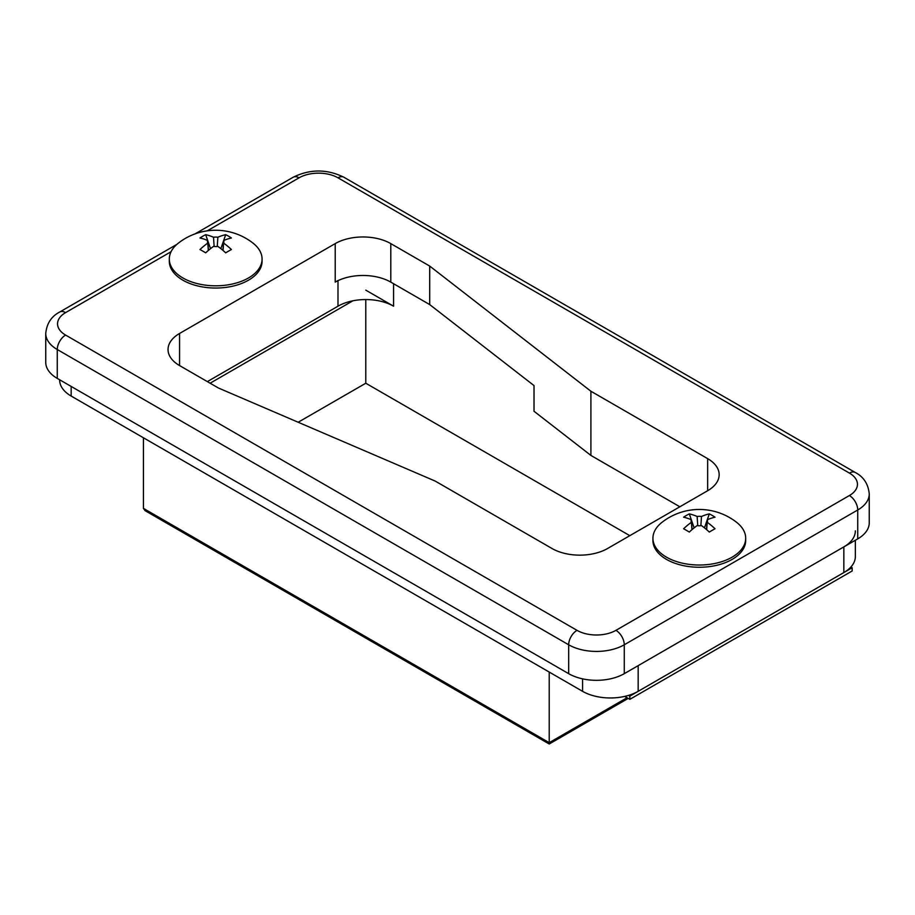 <?xml version="1.0" encoding="UTF-8"?>
<svg xmlns="http://www.w3.org/2000/svg" width="915" height="915" viewBox="0 0 915 915"><rect width="100%" height="100%" fill="white"/><g stroke="black" fill="none" stroke-linecap="round" stroke-linejoin="round"><path stroke-width="1.37" d="M857.732 538.878A39.311 22.692 0 0 0 869.25 522.831L869.25 493.94A39.311 22.692 180 0 1 857.732 509.987L857.732 538.878L624.27 673.669A39.311 22.692 0 0 1 568.673 673.669L57.268 378.41A39.311 22.692 0 0 1 45.75 362.363L45.75 333.472A39.311 22.692 180 0 0 57.268 349.519L57.268 378.41M590.907 391.243L429.707 266.071L390.797 243.607A39.311 22.692 0 0 0 335.21 243.607L179.557 333.472A39.311 22.692 0 0 0 168.04 349.519A39.311 22.692 0 0 0 179.557 365.565L218.468 388.029L435.266 481.107L551.997 548.497A39.311 22.692 0 0 0 607.594 548.497L707.65 490.726A39.311 22.692 0 0 0 719.156 474.679A39.311 22.692 0 0 0 707.65 458.632L590.907 391.243L590.907 455.43L534.017 411.258L534.017 385.581L429.707 304.592L390.797 282.117A39.311 22.692 0 0 0 335.21 282.117L337.99 280.516M679.856 506.784L590.907 455.43M429.707 266.071L429.707 304.592M59.647 379.782L59.647 380.011A39.311 22.692 0 0 0 71.164 396.058L582.569 691.317A39.311 22.692 0 0 0 638.167 691.317L638.167 665.64L843.836 546.896A39.311 22.692 0 0 0 855.353 530.849M638.167 691.317L843.836 572.573A39.311 22.692 0 0 0 855.353 556.526L855.353 540.25M365.783 290.147L393.576 306.193A39.311 22.692 0 0 0 337.99 306.193L207.35 381.612M629.817 535.664L365.783 383.225L298.176 422.25M365.783 299.548L365.783 383.225M624.728 696.395L629.829 699.346L852.174 570.971L852.174 567.758L850.893 567.014M629.829 699.346L629.829 696.132L852.174 567.758M629.829 696.132L628.548 695.389M143.426 437.782L143.426 508.385L549.217 742.671C549.217 744.398 549.217 744.398 549.217 742.671C549.217 744.398 549.217 744.398 549.217 742.671L549.217 672.067M628.193 698.408L549.217 743.998L145.05 510.65L143.426 508.385M652.933 538.249L652.933 540.479A46.379 26.775 0 0 0 666.509 559.408A46.379 26.775 0 0 0 717.063 565.218A46.379 26.775 0 0 0 745.691 540.479L745.691 538.249A46.379 26.775 0 0 0 736.655 522.362A60.527 60.527 0 0 0 661.957 522.362A46.379 26.775 0 0 0 652.933 538.249A46.379 26.775 0 0 0 666.509 557.178A46.379 26.775 0 0 0 732.103 557.178A46.379 26.775 0 0 0 745.691 538.249M691.946 529.682L691.397 522.293A8.212 4.735 0 0 1 691.111 521.264A8.212 4.735 0 0 1 691.397 519.777A60.401 34.873 60 0 0 683.585 517.204A59.795 46.299 -89.9 0 1 686.41 515.431A59.795 46.299 -89.9 0 1 689.315 513.898L691.328 519.743M691.397 522.293A60.401 34.873 120 0 0 683.585 528.756A59.795 15.486 -139.1 0 1 689.315 532.061A60.401 34.873 -60 0 1 697.127 525.599A8.212 4.735 0 0 0 701.496 525.599A60.401 34.873 60 0 1 709.308 532.061A59.795 15.486 139.1 0 1 712.213 530.323A59.795 15.486 139.1 0 1 715.038 528.756A60.401 34.873 -120 0 0 707.215 522.293A8.212 4.735 0 0 0 707.512 521.264A8.212 4.735 0 0 0 707.215 519.777A60.401 34.873 -60 0 1 715.038 517.204A59.795 46.299 89.9 0 0 709.308 513.898A60.401 34.873 120 0 0 701.496 516.472A8.212 4.735 0 0 0 697.127 516.472A60.401 34.873 -120 0 0 689.315 513.898M707.215 522.293L706.677 529.682M697.756 525.69L697.127 516.472M691.408 519.983L694.142 527.864M691.397 519.777L692.072 529.579M706.552 529.579L707.215 519.777M701.496 516.472L700.867 525.69M709.308 513.898L707.284 519.743M707.204 519.983L704.481 527.864M169.309 259.025L169.309 261.267A46.379 26.775 0 0 0 182.897 280.196A46.379 26.775 0 0 0 233.439 286.006A46.379 26.775 0 0 0 262.067 261.267L262.067 259.025A46.379 26.775 0 0 0 253.043 243.15A60.527 60.527 0 0 0 178.345 243.15A46.379 26.775 0 0 0 169.309 259.025A46.379 26.775 0 0 0 182.897 277.966A46.379 26.775 0 0 0 248.491 277.966A46.379 26.775 0 0 0 262.067 259.025M208.323 250.47L207.785 243.081A8.212 4.735 0 0 1 207.488 242.052A8.212 4.735 0 0 1 207.785 240.554A60.401 34.873 60 0 0 199.962 237.992A59.795 46.299 -89.9 0 1 202.787 236.207A59.795 46.299 -89.9 0 1 205.692 234.686L207.716 240.531M207.785 243.081A60.401 34.873 120 0 0 199.962 249.532A59.795 15.486 -139.1 0 1 205.692 252.837A60.401 34.873 -60 0 1 213.504 246.387A8.212 4.735 0 0 0 217.873 246.387A60.401 34.873 60 0 1 225.685 252.837A59.795 15.486 139.1 0 1 228.59 251.11A59.795 15.486 139.1 0 1 231.415 249.532A60.401 34.873 -120 0 0 223.603 243.081A8.212 4.735 0 0 0 223.889 242.052A8.212 4.735 0 0 0 223.603 240.554A60.401 34.873 -60 0 1 231.415 237.992A59.795 46.299 89.9 0 0 225.685 234.686A60.401 34.873 120 0 0 217.873 237.248A8.212 4.735 0 0 0 213.504 237.248A60.401 34.873 -120 0 0 205.692 234.686M223.603 243.081L223.054 250.47M214.133 246.467L213.504 237.248M207.797 240.759L210.519 248.651M207.785 240.554L208.448 250.367M222.928 250.367L223.603 240.554M217.873 237.248L217.244 246.467M225.685 234.686L223.672 240.531M223.592 240.759L220.858 248.651M171.071 251.717L65.606 312.61A27.519 15.887 0 0 0 65.606 335.073L577.01 630.344A27.519 15.887 0 0 0 615.932 630.344L849.394 495.541A27.519 15.887 0 0 0 849.394 473.078L337.99 177.819A27.519 15.887 0 0 0 299.068 177.819L207.213 230.855M849.394 495.541A11.792 6.805 -120 0 1 857.732 509.987L624.27 644.778A39.311 22.692 180 0 1 568.673 644.778L568.673 673.669M577.01 630.344A11.792 6.805 120 0 0 568.673 644.778L57.268 349.519A11.792 6.805 120 0 1 65.606 335.073M615.932 630.344A11.792 6.805 -120 0 1 624.27 644.778L624.27 673.669M707.65 458.632L707.65 490.726M390.797 243.607L390.797 282.117M335.21 243.607L335.21 282.117M179.557 333.472L179.557 365.565M849.394 473.078A11.792 6.805 120 0 1 855.296 472.495L343.88 177.236A11.792 6.805 120 0 0 337.99 177.819M299.068 177.819A11.792 6.805 -120 0 0 293.177 177.236L195.067 233.874M65.606 312.61A11.792 6.805 -120 0 0 59.704 312.026C51.377 316.373 46.722 323.521 45.75 333.472M843.836 572.573L843.836 546.896M582.569 691.317L582.569 678.85M71.164 396.058L71.164 386.427M337.99 306.193L337.99 280.665M393.576 306.193L393.576 283.73M210.13 383.213L352.881 300.806M549.217 742.671L627.05 697.733M343.88 177.236C326.975 168.943 310.082 168.943 293.177 177.236M176.847 244.397L59.704 312.026M855.296 472.495C863.623 476.841 868.278 483.989 869.25 493.94"/></g></svg>
